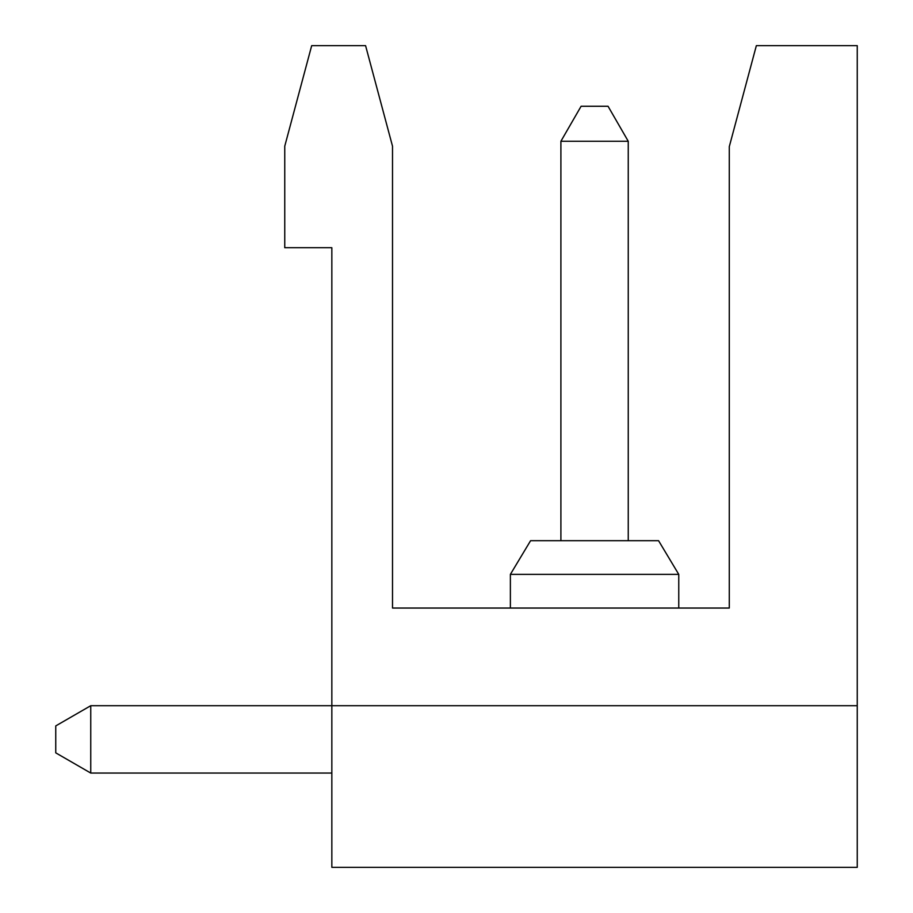 <?xml version="1.0" encoding="UTF-8"?>
<svg xmlns="http://www.w3.org/2000/svg" width="913" height="913" viewBox="0 0 913 913"><rect width="100%" height="100%" fill="white"/><g stroke="black" fill="none" stroke-linecap="round" stroke-linejoin="round"><path stroke-width="1.37" d="M729.282 146.673L729.282 608.047L392.51 608.047L392.51 146.194L365.577 45.65L311.687 45.65L284.753 146.194L284.753 247.708L331.841 247.708L331.841 705.703L857.25 705.703L857.25 45.65L756.352 45.65L729.282 146.673M857.25 705.703L857.25 867.35L331.841 867.35L331.841 705.703L90.752 705.703L90.752 773.06L55.75 752.848L55.75 725.915L90.752 705.703M678.758 574.368L510.378 574.368L510.378 608.047L510.378 574.368L530.59 540.69L658.558 540.69L678.758 574.368L678.758 608.047L678.758 574.368L658.558 540.69L678.758 574.368M560.902 540.69L560.902 141.264L581.102 106.262L608.047 106.262L628.247 141.264L560.902 141.264M628.247 540.69L628.247 141.264M331.841 773.06L90.752 773.06"/></g></svg>
